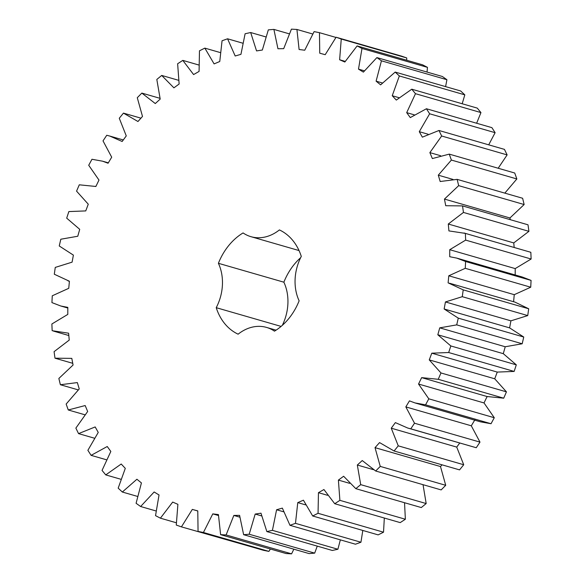 <?xml version="1.0" encoding="UTF-8"?>
<svg xmlns="http://www.w3.org/2000/svg" width="583" height="583" viewBox="0 0 583 583"><rect width="100%" height="100%" fill="white"/><g stroke="black" fill="none" stroke-linecap="round" stroke-linejoin="round"><path stroke-width="0.87" d="M255.186 514.06L249.203 534.239L314.674 553.136L309.107 553.595L243.636 534.698L239.584 515.357L233.834 515.438L226.109 534.954L220.607 534.647L218.428 514.592L212.788 513.878L203.423 532.483L198.06 531.419L197.783 510.905L192.324 509.411L181.43 526.872L176.277 525.057L177.895 504.331L172.692 502.08L160.412 518.178L155.537 515.642L159.035 494.974L154.145 491.979L140.627 506.51L136.087 503.282L141.429 482.935L136.91 479.241L122.335 492.03L118.181 488.146L125.294 468.368L121.213 464.017L105.756 474.897L102.047 470.415L110.836 451.453L107.243 446.512L91.101 455.352L87.88 450.316L98.243 432.418L95.175 426.938L78.552 433.621L75.87 428.097L87.661 411.489L85.169 405.542L68.269 409.98L66.149 404.048L79.237 388.927L77.342 382.586L60.384 384.736L58.854 378.462L73.072 365.024L71.804 358.37L54.991 358.195L54.081 351.666L69.239 340.078L68.612 333.199L52.164 330.699L51.872 323.988L67.788 314.405L67.81 307.379L60.763 305.995L51.931 302.599L52.266 295.792L68.743 288.323L69.413 281.246L54.306 274.229L55.261 267.415L72.088 262.161L73.392 255.121L59.247 245.968L60.814 239.227L77.772 236.246L79.711 229.33L66.695 218.151L68.852 211.571L85.745 210.915L88.273 204.203L76.562 191.144L79.281 184.811L95.882 186.473L98.979 180.06L88.718 165.273L91.968 159.268L102.564 161.185L108.074 163.233L111.703 157.199L103.016 140.882L106.755 135.271L109.815 136.072L122.16 141.487L126.271 135.905L119.275 118.254L123.45 113.117L137.96 121.512L142.5 116.447L137.282 97.696L141.844 93.091L155.282 103.555L160.201 99.081L156.82 79.448L161.71 75.44L173.909 87.844L179.134 84.003L177.633 63.751L182.8 60.384L193.6 74.566L199.073 71.425L199.473 50.801L204.844 48.119L214.107 63.904L219.762 61.492L222.057 40.759L227.567 38.791L235.182 55.99L240.939 54.336L245.108 33.748L250.683 32.531L256.549 50.91L262.343 50.036L268.326 29.864L273.893 29.405L277.945 48.746L283.695 48.659L291.42 29.15L296.922 29.456L299.101 49.511L304.741 50.218L314.106 31.613L319.469 32.677L319.746 53.199L325.205 54.693L336.099 37.232L341.252 39.039L339.627 59.765L344.837 62.024L357.117 45.926L361.992 48.462L358.494 69.129L363.384 72.124L376.895 57.586L381.442 60.814L376.101 81.168L380.619 84.863L395.194 72.073L399.34 75.958L392.235 95.736L396.316 100.079L411.773 89.199L415.482 93.688L406.694 112.643L410.286 117.591L426.428 108.751L429.642 113.787L419.286 131.685L422.354 137.165L438.977 130.483L441.659 135.999L429.868 152.615L432.36 158.561L449.26 154.123L451.38 160.055L438.292 175.177L440.18 181.51L457.145 179.367L458.668 185.642L444.457 199.073L445.725 205.726L462.538 205.901L463.449 212.438L448.291 224.025L448.917 230.904L465.365 233.397L465.657 240.109L449.741 249.699L449.719 256.717L456.766 258.109L465.591 261.505L465.263 268.311L448.786 275.781L448.116 282.857L463.223 289.868L462.268 296.689L445.441 301.943L444.137 308.983L458.282 318.136L456.715 324.877L439.75 327.85L437.818 334.773L450.834 345.952L448.677 352.526L431.784 353.189L429.256 359.893L440.967 372.96L438.248 379.293L421.647 377.631L418.543 384.037L428.804 398.823L425.561 404.835L414.965 402.919L409.455 400.871L405.826 406.905L414.513 423.222L410.775 428.833L407.714 428.031L395.369 422.609L391.259 428.199L398.255 445.842L394.079 450.987L379.562 442.592L375.022 447.649L380.247 466.407L375.685 471.013L362.24 460.548L357.328 465.023L360.709 484.648L355.812 488.663L343.62 476.26L338.395 480.093L339.889 500.345L334.729 503.719L323.929 489.531L318.456 492.679L318.056 513.295L312.685 515.984L303.415 500.192L297.767 502.612L295.472 523.345L289.962 525.305L282.347 508.114L276.59 509.768L272.421 530.348L266.846 531.572L260.98 513.186L255.186 514.06L261.497 515.882M249.203 534.239L243.636 534.698M317.269 546.125L314.674 553.136M95.889 186.465L95.313 186.298L95.882 186.473M487.687 396.702L421.647 377.631M216.227 307.678A43.39 34.193 106.1 0 0 218.399 263.297A56.23 44.308 106.1 0 1 243.067 232.93A43.39 34.193 106.1 0 0 250.989 236.691A43.39 34.193 106.1 0 0 279.41 229.921A56.23 44.308 106.1 0 1 301.294 256.418A43.39 34.193 106.1 0 0 299.13 300.806A56.23 44.308 106.1 0 1 274.462 331.166A43.39 34.193 106.1 0 0 266.54 327.413A43.39 34.193 106.1 0 0 238.119 334.183A56.23 44.308 106.1 0 1 216.227 307.678L281.093 326.407M293.847 549.193L291.58 553.85L286.078 553.544L220.607 534.647M270.359 549.011L268.894 551.387L263.531 550.323L198.06 531.419M247.061 545.564L181.43 526.872M336.099 37.232L401.57 56.128L406.723 57.943L406.745 60.253M357.117 45.926L422.588 64.822L427.463 67.358L427.04 72.059M376.895 57.586L442.373 76.49L446.913 79.718L445.594 86.619M395.194 72.073L460.665 90.97L464.819 94.854L462.188 103.752M411.773 89.199L477.244 108.103L480.953 112.585L476.632 123.246M426.428 108.751L491.899 127.648L495.12 132.684L488.7 144.839M438.977 130.483L504.448 149.379L507.13 154.903L498.181 168.239M449.26 154.123L514.731 173.02L516.851 178.952L504.82 193.126M457.145 179.367L522.616 198.264L524.146 204.538L509.928 217.976L510.256 219.674M462.538 205.901L528.009 224.805L528.919 231.334L513.761 242.922L514.177 247.476M464.017 232.996L530.836 252.301L531.128 259.012L515.212 268.595L515.19 275.621M456.766 258.109L522.237 277.005L531.069 280.401L530.734 287.208L514.257 294.677L513.587 301.754M449.515 283.221L514.986 302.125L528.694 308.771L527.739 315.585L510.912 320.839L509.608 327.879L523.753 337.032L522.186 343.773L505.228 346.754L503.289 353.67L516.305 364.849L514.148 371.429L497.255 372.085L494.727 378.797L506.438 391.856L503.719 398.189L487.118 396.527L484.021 402.94L494.282 417.727L491.032 423.732L480.436 421.815L414.965 402.919M474.926 419.767L471.297 425.801L479.984 442.118L476.245 447.729L407.714 428.031M459.717 443.044L456.729 447.095L463.725 464.746L459.55 469.883L394.079 450.987M442.038 464.826L440.5 466.553L445.718 485.304L441.156 489.909L375.685 471.013M423.039 484.684L426.18 503.552L421.29 507.56L355.812 488.663M404.529 502.728L405.367 519.249L400.2 522.616L334.729 503.719M384.321 518.032L383.527 532.199L378.156 534.881L312.685 515.984M362.808 530.45L360.943 542.241L355.433 544.209L289.962 525.305M340.355 539.851L337.892 549.252L332.317 550.469L266.846 531.572M218.399 263.297L283.87 282.194A56.23 44.308 106.1 0 1 300.66 257.679M283.87 282.194A43.39 34.193 106.1 0 1 282.34 325.321M233.834 515.438L239.737 517.143M226.109 534.954L291.58 553.85M272.421 530.348L337.892 549.252M276.59 509.768L283.491 511.757M212.788 513.878L218.414 515.503M203.423 532.483L268.894 551.387M295.472 523.345L360.943 542.241M297.767 502.612L305.521 504.849M192.324 509.411L197.768 510.985M318.056 513.295L383.527 532.199M318.456 492.679L327.515 495.288M160.412 518.178L176.255 522.747M339.889 500.345L405.367 519.249M338.395 480.093L349.654 483.343M140.627 506.51L155.96 510.941M360.709 484.648L426.18 503.552M357.328 465.023L373.404 469.665M122.335 492.03L137.406 496.381M380.247 466.407L445.718 485.304M375.022 447.649L440.5 466.553M105.756 474.897L120.812 479.248M398.255 445.842L463.725 464.746M391.259 428.199L456.729 447.095M410.775 428.833L476.245 447.729M91.101 455.352L106.368 459.754M414.513 423.222L479.984 442.118M405.826 406.905L471.297 425.801M425.561 404.835L491.032 423.732M78.552 433.621L94.3 438.161M428.804 398.823L494.282 417.727M418.543 384.037L484.021 402.94M438.248 379.293L503.719 398.189M68.269 409.98L84.819 414.761M440.967 372.96L506.438 391.856M429.256 359.893L494.727 378.797M431.784 353.189L497.255 372.085M448.677 352.526L514.148 371.429M60.384 384.736L78.18 389.874M450.834 345.952L516.305 364.849M437.818 334.773L503.289 353.67M439.75 327.85L505.228 346.754M456.715 324.877L522.186 343.773M54.991 358.195L72.744 363.326M458.282 318.136L523.753 337.032M444.137 308.983L509.608 327.879M445.441 301.943L510.912 320.839M462.268 296.689L527.739 315.585M463.223 289.868L528.694 308.771M448.786 275.781L514.257 294.677M465.263 268.311L530.734 287.208M465.591 261.505L531.069 280.401M449.741 249.699L515.212 268.595M465.657 240.109L531.128 259.012M465.365 233.397L530.836 252.301M448.291 224.025L513.761 242.922M463.449 212.438L528.919 231.334M444.457 199.073L509.928 217.976M458.668 185.642L524.146 204.538M438.292 175.177L452.969 179.411M451.38 160.055L516.851 178.952M429.868 152.615L440.58 155.712M441.659 135.999L507.13 154.903M419.286 131.685L428.039 134.214M429.642 113.787L495.12 132.684M406.694 112.643L414.251 114.829M415.482 93.688L480.953 112.585M123.45 113.117L140.962 118.174M392.235 95.736L399.005 97.689M399.34 75.958L464.819 94.854M141.844 93.091L159.961 98.316M376.101 81.168L382.324 82.961M381.442 60.814L446.913 79.718M161.71 75.44L178.471 80.272M358.494 69.129L364.331 70.813M361.992 48.462L427.463 67.358M182.8 60.384L198.679 64.968M339.627 59.765L345.209 61.375M341.252 39.039L406.723 57.943M204.844 48.119L220.192 52.55M319.469 32.677L335.939 37.436M227.567 38.791L242.645 43.149M296.922 29.456L312.641 33.989M250.683 32.531L265.731 36.875M273.893 29.405L289.153 33.807M68.823 335.524L53.512 331.108M67.81 308.028L60.763 305.995M69.406 281.283L68.014 280.875M108.307 162.846L102.564 161.185M123.283 139.956L109.815 136.072M299.035 250.559L250.989 236.691M276.058 330.16L266.54 327.413"/></g></svg>
